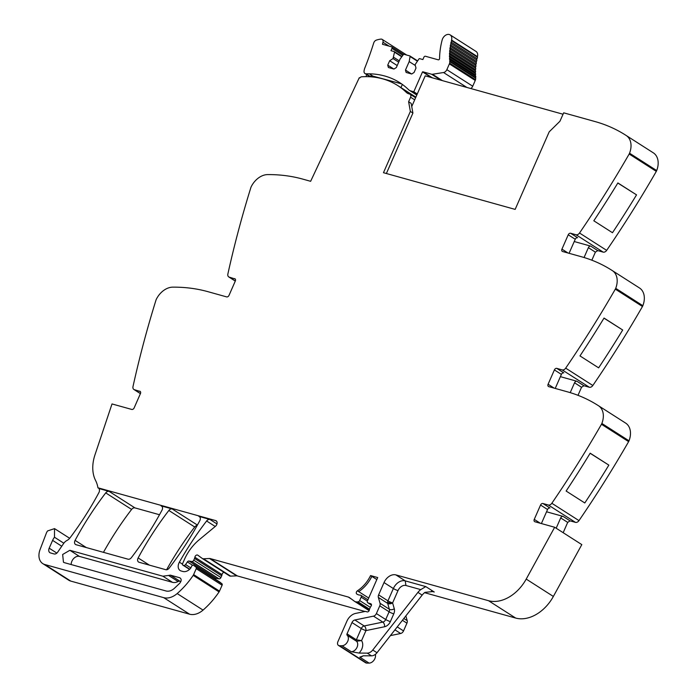 <?xml version="1.0" encoding="UTF-8"?>
<svg xmlns="http://www.w3.org/2000/svg" width="698" height="698" viewBox="0 0 698 698"><rect width="100%" height="100%" fill="white"/><g stroke="black" fill="none" stroke-linecap="round" stroke-linejoin="round"><path stroke-width="1.05" d="M591.843 260.197L595.385 252.144L597.758 250.608L603.159 252.118A3.603 2.574 -57.4 0 0 606.667 250.373A863.888 617.538 -57.4 0 0 656.312 171.376A4.319 3.089 -57.4 0 0 656.696 170.565A18 12.869 -57.4 0 0 653.372 152.871A215.97 154.389 -57.4 0 0 652.839 152.53L625.696 135.176A215.97 154.389 -57.4 0 0 619.65 131.573A215.97 154.389 -57.4 0 0 595.185 121.6L563.679 112.823L559.944 121.243L549.204 131.826L515.15 209.391L383.472 172.703L410.363 111.436L408.618 101.751L411.166 103.374L412.911 113.067L386.378 173.514M570.214 392.642L574.541 382.792L581.539 387.268L583.912 385.732L589.313 387.242A3.603 2.574 -57.4 0 0 592.829 385.497A863.888 617.538 -57.4 0 0 642.465 306.501A4.319 3.089 -57.4 0 0 642.858 305.689A18 12.869 -57.4 0 0 639.534 288.004A215.97 154.389 -57.4 0 0 638.993 287.655L611.849 270.3A215.97 154.389 -57.4 0 0 605.803 266.697A215.97 154.389 -57.4 0 0 581.347 256.724L562.605 251.507A2.164 1.544 122.6 0 1 562.3 251.367A2.164 1.544 122.6 0 1 561.942 249.125L568.024 253.016M581.539 387.268L578.005 395.321M556.175 528.22L560.695 517.925L567.692 522.392L570.074 520.865L575.466 522.366A3.603 2.574 -57.4 0 0 578.982 520.621A863.888 617.538 -57.4 0 0 628.628 441.625A4.319 3.089 -57.4 0 0 629.011 440.813A18 12.869 -57.4 0 0 625.687 423.128A215.97 154.389 -57.4 0 0 625.146 422.779L598.003 405.425A215.97 154.389 -57.4 0 0 591.956 401.83A215.97 154.389 -57.4 0 0 567.5 391.848L548.759 386.631A2.164 1.544 122.6 0 1 548.454 386.491A2.164 1.544 122.6 0 1 548.096 384.249L554.177 388.14M567.692 522.392L563.173 532.696M581.809 544.615L553.357 596.45L526.213 579.087L554.666 527.26L581.809 544.615M424.567 592.681L515.665 618.062A35.999 25.73 -57.4 0 0 550.705 600.76A35.999 25.73 -57.4 0 0 553.357 596.45M405.835 615.933L407.187 620.644L403.828 618.498M390.418 635.608L400.643 633.496A3.603 2.574 -57.4 0 0 403.531 630.922L406.925 623.183A3.603 2.574 -57.4 0 0 407.187 620.644M368.71 598.029L358.693 591.625A1.981 1.413 -57.4 0 0 358.685 591.634L357.411 590.822A28.793 20.582 -57.4 0 0 370.577 575.571L377.697 577.551L367.462 600.873A1.797 1.283 -57.4 0 0 367.759 602.74A1.797 1.283 -57.4 0 0 367.968 602.845L370.786 603.77A1.797 1.283 -57.4 0 1 370.996 603.875A1.797 1.283 -57.4 0 1 370.952 606.3A3.603 2.574 -57.4 0 0 370.272 607.426L369.67 608.787A3.603 2.574 -57.4 0 0 369.329 610A1.797 1.283 -57.4 0 1 367.174 611.884L365.656 611.465A1.797 1.283 -57.4 0 0 365.115 611.457L355.561 613.42A10.802 7.722 -57.4 0 0 346.915 621.15L337.893 641.698A3.603 2.574 -57.4 0 0 338.486 645.432L365.63 662.786A3.603 2.574 -57.4 0 0 366.694 663.091L369.094 663.1A6.116 4.371 -57.4 0 0 374.006 660.16A6.116 4.371 -57.4 0 0 375.35 654.375M202.403 558.54L229.354 575.771A3.603 2.574 -57.4 0 0 229.45 575.841A3.603 2.574 -57.4 0 0 230.637 576.138L236.657 575.85A3.603 2.574 -57.4 0 1 237.337 575.929L364.967 611.483M224.006 572.36A2.164 1.544 -57.4 0 0 222.025 574.62L194.873 557.257A3.603 2.574 -57.4 0 1 194.533 558.444L193.765 560.197A1.797 1.283 -57.4 0 1 191.898 561.497L189.01 561.044A1.797 1.283 -57.4 0 0 187.369 561.934L185.572 564.551A1.797 1.283 -57.4 0 1 183.818 565.415L183.042 565.197A1.44 1.03 -57.4 0 1 182.606 563.609L184.377 559.569A39.594 28.304 -57.4 0 1 188.163 552.432A39.594 28.304 -57.4 0 1 199.2 539.763L215.394 526.353A3.603 2.574 -57.4 0 0 216.153 520.813A3.603 2.574 -57.4 0 0 215.638 520.586L97.947 487.797A35.999 25.73 -57.4 0 0 95.574 480.468A35.999 25.73 -57.4 0 1 94.972 454.852L112.012 403.941L131.765 409.438A2.164 1.544 122.6 0 0 134.147 407.911L140.438 393.567L134.382 389.685A3.603 2.574 -57.4 0 1 133.868 389.458A3.603 2.574 -57.4 0 1 132.995 386.579A863.888 617.538 -57.4 0 1 155.366 302.094A863.888 617.538 -57.4 0 1 155.968 300.157A4.319 3.089 -57.4 0 1 156.3 299.329A18 12.869 122.6 0 1 172.738 287.148A215.97 154.389 122.6 0 1 180.974 287.332A215.97 154.389 122.6 0 1 207.908 291.668L226.641 296.894A2.164 1.544 122.6 0 0 229.023 295.359L235.313 281.024L229.258 277.141A3.603 2.574 -57.4 0 1 228.752 276.914A3.603 2.574 -57.4 0 1 227.871 274.026A863.888 617.538 -57.4 0 1 250.852 187.605A4.319 3.089 -57.4 0 1 251.175 186.776A18 12.869 -57.4 0 1 267.613 174.596A215.97 154.389 -57.4 0 1 302.784 179.116L310.636 181.306L359.261 77.766L359.758 77.932A2.923 2.085 -57.4 0 1 361.773 76.78A105.826 75.646 -57.4 0 1 397.686 85.522A105.826 75.646 -57.4 0 1 406.384 92.424A10.802 7.722 -57.4 0 0 407.274 93.131A10.802 7.722 -57.4 0 0 408.792 93.811L409.7 94.064A2.879 2.059 -57.4 0 1 410.101 94.239A2.879 2.059 -57.4 0 1 410.59 97.205A2.879 2.059 -57.4 0 1 410.59 97.223L408.618 101.751M214.853 578.895A1.797 1.283 -57.4 0 1 216.153 578.398L219.041 578.851A1.797 1.283 -57.4 0 0 220.908 577.551L221.685 575.798A3.603 2.574 -57.4 0 0 222.025 574.62M63.832 543.219L54.488 537.233L54.54 528.622L47.612 530.916A6.483 4.633 -57.4 0 0 46.33 533.202L40.083 549.553A14.396 10.296 -57.4 0 0 42.814 563.635L68.692 580.178A14.396 10.296 -57.4 0 0 70.725 581.076L189.586 614.196A18 12.869 -57.4 0 0 203.048 610.104A68.395 48.886 -57.4 0 0 219.067 591.904A3.603 2.574 -57.4 0 0 219.495 591.127L222.095 585.221A1.44 1.03 -57.4 0 0 221.92 583.764L219.661 581.975A1.797 1.283 -57.4 0 0 219.582 581.923A1.797 1.283 -57.4 0 0 219.504 581.87M197.194 525.428A3.603 2.574 -57.4 0 0 194.716 527.007A251.969 180.119 -57.4 0 0 166.595 569.76M103.461 552.336A251.969 180.119 -57.4 0 1 131.608 509.427A3.603 2.574 -57.4 0 1 134.958 507.9L159.51 514.74M235.209 278.999L229.258 277.141M140.333 391.543L134.382 389.685M56.87 553.104L49.183 548.192A4.319 3.089 -57.4 0 0 49.898 552.676A4.319 3.089 -57.4 0 0 50.509 552.947L54.139 553.959A3.603 2.574 -57.4 0 0 57.637 552.223L63.684 543.428A7.198 5.148 -57.4 0 1 66.929 540.496A7.556 5.401 -57.4 0 0 70.079 537.774A251.969 180.119 -57.4 0 0 98.915 492.579A3.603 2.574 -57.4 0 0 99.439 490.153A35.999 25.73 -57.4 0 0 99.221 488.609L97.947 487.797M49.183 548.192L52.612 540.383A10.802 7.722 -57.4 0 1 54.488 537.233M42.814 563.635A14.396 10.296 -57.4 0 0 44.846 564.534L163.716 597.654A18 12.869 -57.4 0 0 177.17 593.562A68.395 48.886 -57.4 0 0 193.198 575.361A3.603 2.574 -57.4 0 0 193.625 574.585L196.217 568.678A1.44 1.03 -57.4 0 0 196.042 567.221L193.782 565.432A1.797 1.283 -57.4 0 0 193.704 565.38A1.797 1.283 -57.4 0 0 191.47 566.54L190.955 567.727A1.797 1.283 -57.4 0 1 190.563 568.346A8.638 6.177 -57.4 0 1 182.937 571.479L181.14 570.981A7.198 5.148 -57.4 0 1 180.128 570.528A7.198 5.148 -57.4 0 1 179.386 562.16A251.969 180.119 -57.4 0 1 206.617 520.987A3.603 2.574 -57.4 0 1 209.967 519.469L198.86 516.372A3.603 2.574 -57.4 0 1 199.366 516.599A3.603 2.574 -57.4 0 1 199.794 520.691A251.969 180.119 -57.4 0 1 169.143 568.172A3.603 2.574 -57.4 0 1 165.784 569.699L139.068 562.256A3.603 2.574 -57.4 0 1 138.562 562.03A3.603 2.574 -57.4 0 1 138.143 557.938A251.969 180.119 -57.4 0 1 168.846 510.465A3.603 2.574 -57.4 0 1 172.197 508.947L161.081 505.849A3.603 2.574 -57.4 0 1 161.587 506.076A3.603 2.574 -57.4 0 1 162.006 510.159A251.969 180.119 -57.4 0 1 131.381 557.658A3.603 2.574 -57.4 0 1 128.031 559.185L76.012 544.693A3.603 2.574 -57.4 0 1 75.506 544.466A3.603 2.574 -57.4 0 1 75.087 540.374A251.969 180.119 -57.4 0 1 105.73 492.884A3.603 2.574 -57.4 0 1 109.089 491.366L99.221 488.609M229.45 575.841L202.307 558.487A3.603 2.574 -57.4 0 1 202.211 558.417L197.822 555.198A2.164 1.544 -57.4 0 0 197.761 555.154A2.164 1.544 -57.4 0 0 197.455 555.023A2.164 1.544 -57.4 0 0 194.873 557.257M202.307 558.487A3.603 2.574 -57.4 0 0 203.493 558.784L209.505 558.496A3.603 2.574 -57.4 0 1 210.185 558.566L348.293 597.043A7.198 5.148 -57.4 0 1 349.305 597.497A7.198 5.148 -57.4 0 1 349.506 597.628L354.348 601.187A7.198 5.148 -57.4 0 0 354.54 601.327A7.198 5.148 -57.4 0 0 356.966 601.92L358.022 601.859A1.797 1.283 -57.4 0 0 359.653 600.542L361.145 597.148A1.797 1.283 -57.4 0 0 360.849 595.281A1.797 1.283 -57.4 0 0 360.325 595.132A11.517 8.236 -57.4 0 1 357.018 594.164A11.517 8.236 -57.4 0 1 356.748 593.981A1.981 1.413 -57.4 0 1 357.411 590.822M376.824 579.558L370.577 575.571M338.486 645.432A3.603 2.574 -57.4 0 0 339.551 645.737L341.95 645.746A6.116 4.371 -57.4 0 0 347.569 641.637A6.116 4.371 -57.4 0 0 347.159 635.25A1.44 1.03 -57.4 0 1 347.028 633.836L351.975 622.555A3.603 2.574 -57.4 0 1 354.863 619.981L373.5 616.142A3.603 2.574 -57.4 0 0 376.388 613.568L379.782 605.829A3.603 2.574 -57.4 0 0 380.044 603.29L378.351 597.427A3.603 2.574 -57.4 0 1 378.613 594.888L384.022 582.568A10.802 7.722 -57.4 0 1 395.914 574.908L488.521 600.708A35.999 25.73 -57.4 0 0 526.213 579.087M354.863 619.981L364.19 625.949A3.603 2.068 -101.7 0 1 365.961 630.591L361.564 640.607C363.161 643.163 363.126 646.252 361.459 649.873L359.217 653.092L367.235 653.127L371.476 655.841L363.466 655.806L359.767 657.132A6.116 4.371 -57.4 0 0 363.161 655.806M359.217 653.092L351.277 651.714L341.95 645.746M575.466 522.366L548.323 505.012L542.931 503.511A2.164 1.544 122.6 0 0 540.549 505.038L534.258 519.382A2.164 1.544 122.6 0 0 534.616 521.624A2.164 1.544 122.6 0 0 534.912 521.755L554.666 527.26M560.695 517.925A2.164 1.544 122.6 0 1 563.077 516.389L570.074 520.865M546.551 511.782L563.077 516.389M548.323 505.012A3.603 2.574 -57.4 0 0 551.839 503.267A863.888 617.538 -57.4 0 0 600.428 426.085A863.888 617.538 -57.4 0 0 601.475 424.271A4.319 3.089 -57.4 0 0 601.868 423.459A18 12.869 -57.4 0 0 598.544 405.774A215.97 154.389 -57.4 0 0 598.003 405.425M608.848 465.121A863.888 617.538 -57.4 0 1 584.793 502.97L566.13 491.043A863.888 617.538 -57.4 0 0 590.185 453.185L608.848 465.121L590.133 453.281M574.541 382.792A2.164 1.544 122.6 0 1 576.914 381.265L583.912 385.732M548.096 384.249L554.395 369.914A2.164 1.544 122.6 0 1 556.768 368.378L562.169 369.888A3.603 2.574 -57.4 0 0 565.685 368.143A863.888 617.538 -57.4 0 0 614.275 290.961A863.888 617.538 -57.4 0 0 615.322 289.147A4.319 3.089 -57.4 0 0 615.715 288.335A18 12.869 -57.4 0 0 612.39 270.649A215.97 154.389 -57.4 0 0 611.849 270.3M560.398 376.658L576.914 381.265M622.695 329.997A863.888 617.538 -57.4 0 1 598.631 367.846L579.977 355.91A863.888 617.538 -57.4 0 0 604.032 318.061L622.695 329.997L603.971 318.157M595.385 252.144L588.379 247.668L584.06 257.518M588.379 247.668A2.164 1.544 122.6 0 1 590.761 246.132L597.758 250.608M561.942 249.125L568.233 234.79A2.164 1.544 122.6 0 1 570.615 233.254L576.016 234.755A3.603 2.574 -57.4 0 0 579.523 233.019A863.888 617.538 -57.4 0 0 628.121 155.837A863.888 617.538 -57.4 0 0 629.168 154.014A4.319 3.089 -57.4 0 0 629.552 153.211A18 12.869 -57.4 0 0 626.228 135.517A215.97 154.389 -57.4 0 0 625.696 135.176M574.236 241.534L590.761 246.132M636.541 194.864A863.888 617.538 -57.4 0 1 612.478 232.722L593.815 220.786A863.888 617.538 -57.4 0 0 617.878 182.937L636.541 194.864L617.817 183.033M412.911 113.067L410.363 111.436M234.659 278.642A2.164 1.544 122.6 0 1 234.964 278.772A2.164 1.544 122.6 0 1 235.313 281.024M139.774 391.194A2.164 1.544 122.6 0 1 140.08 391.325A2.164 1.544 122.6 0 1 140.438 393.567M170.434 575.161L162.922 576.216L69.861 550.294L62.654 554.482L63.457 562.248L64.425 562.675L166.08 590.997C168.707 591.634 171.376 590.831 174.09 588.597L179.848 583.135C181.637 580.649 181.593 578.851 179.7 577.743L170.434 575.161L179.971 581.268A3.603 2.574 -57.4 0 0 178.095 581.53L168.558 575.431M367.235 653.127A7.198 5.148 -57.4 0 0 372.758 650.013L417.919 592.384A10.802 7.722 -57.4 0 1 420.781 589.627L425.754 586.59L405.241 580.876L395.914 574.908M371.476 655.841A7.198 5.148 -57.4 0 0 377.007 652.726L372.758 650.013M425.754 586.59L434.243 592.009L432.873 591.555L425.03 592.34A10.802 7.722 -57.4 0 0 422.159 595.097L377.007 652.726M541.386 523.561L547.546 509.514A2.164 1.544 122.6 0 1 549.928 507.978L542.931 503.511M555.224 388.428L561.393 374.39A2.164 1.544 122.6 0 1 563.766 372.854L556.768 368.378M569.071 253.304L575.239 239.257A2.164 1.544 122.6 0 1 577.612 237.73L570.615 233.254M351.277 651.714A6.116 4.371 -57.4 0 0 356.905 647.596A6.116 4.371 -57.4 0 0 356.495 641.218L361.564 640.607L356.355 639.804A1.44 1.03 -57.4 0 0 356.495 641.218L347.159 635.25M180.878 581.521L179.971 581.268M178.095 581.53A10.802 7.722 -57.4 0 1 172.467 582.324L79.406 556.393A6.84 4.886 -57.4 0 0 73.866 558.339A6.84 4.886 -57.4 0 0 71.161 564.551M410.59 97.223L414.691 99.84M431.373 77.548L422.517 71.885L413.792 91.77L417.256 93.986M422.517 71.885A1.091 0.777 122.6 0 1 423.014 71.842L432.385 77.836M389.091 46.12L382.975 42.212A3.411 2.443 -57.4 0 0 382.172 39.385A3.411 2.443 -57.4 0 0 380.899 39.114A28.635 20.469 -57.4 0 0 376.318 40.126A3.411 2.443 -57.4 0 0 373.727 42.944A273.808 195.728 -57.4 0 1 364.714 68.282A6.142 4.397 -57.4 0 0 364.225 70.193A3.603 2.574 -57.4 0 0 364.975 73.526A3.603 2.574 -57.4 0 0 366.118 73.831A105.834 75.654 -57.4 0 1 369.294 73.814A105.826 75.646 -57.4 0 1 399.753 82.669A105.826 75.646 -57.4 0 1 408.452 89.571A10.828 7.739 122.6 0 0 409.333 90.278L416.793 95.041M382.975 42.212L382.469 44.279L391.526 46.801A1.44 1.03 -57.4 0 1 391.962 48.389L390.967 50.666L394.213 51.573A0.724 0.515 122.6 0 1 394.501 52.158L393.044 58.562L398.698 62.183M399.273 60.874L393.611 57.262M393.044 58.562L389.676 60.735L387.739 65.132L388.402 67.514L393.969 69.058L396.351 67.532L400.067 59.06L403.365 54.627A0.724 0.515 122.6 0 1 404.046 54.313L409.787 55.91A0.724 0.515 122.6 0 1 410.075 56.494L409.185 61.599L405.468 70.07L406.131 72.452L411.698 73.997L414.08 72.47L416.008 68.072L415.074 64.696L418.94 58.964A0.724 0.515 122.6 0 1 419.62 58.649L422.875 59.557L423.869 57.28A1.44 1.03 -57.4 0 1 425.457 56.259L438.274 59.827A1.082 0.777 -57.4 0 0 439.574 58.562A69.591 49.75 -57.4 0 1 442.139 40.039A6.116 4.371 -57.4 0 1 450.158 34.9A6.116 4.371 -57.4 0 1 451.58 40.065L451.449 40.58L477.319 57.123L477.449 56.608A6.116 4.371 -57.4 0 0 476.027 51.443L450.158 34.9M397.214 65.56L389.676 60.735M393.82 69.023L387.739 65.132M415.293 65.499L409.185 61.599M411.55 73.962L405.468 70.07M477.319 57.123A1.082 0.768 -57.4 0 1 476.961 58.606L451.091 42.063A1.082 0.768 -57.4 0 0 451.449 40.58M476.961 58.606L476.682 59.897L450.803 43.355L451.091 42.063M476.682 59.897A1.082 0.768 -57.4 0 1 476.385 61.372L450.515 44.829A1.082 0.768 -57.4 0 0 450.803 43.355M476.385 61.372L476.158 62.663L450.289 46.12L450.515 44.829M476.158 62.663A1.082 0.768 -57.4 0 1 475.931 64.129L450.062 47.595A1.082 0.768 -57.4 0 0 450.289 46.12M475.931 64.129L475.766 65.411L449.896 48.869L450.062 47.595M475.766 65.411A1.082 0.768 -57.4 0 1 475.608 66.868L449.739 50.326A1.082 0.768 -57.4 0 0 449.896 48.869M475.608 66.868L475.504 68.134L449.625 51.6L449.739 50.326M475.504 68.134A1.082 0.768 -57.4 0 1 475.408 69.582L449.538 53.039A1.082 0.768 -57.4 0 0 449.625 51.6M475.408 69.582L475.355 70.83L449.486 54.287L449.538 53.039M475.355 70.83A1.082 0.768 -57.4 0 1 475.338 72.252L449.46 55.709A1.082 0.768 -57.4 0 0 449.486 54.287M475.338 72.252L475.347 73.491L449.503 56.966A1.082 0.768 -57.4 0 0 449.468 56.948L449.46 55.709M475.364 73.499A1.082 0.768 -57.4 0 1 475.652 74.101A1.082 0.768 -57.4 0 0 475.652 74.101A1.082 0.768 -57.4 0 1 475.39 74.887L449.521 58.344A1.082 0.768 -57.4 0 0 449.495 56.957L475.364 73.499A1.082 0.768 -57.4 0 0 475.347 73.491M475.39 74.887L475.46 76.091L449.687 59.618M449.521 58.344L449.582 59.557A1.082 0.768 -57.4 0 1 449.931 60.141A1.082 0.768 -57.4 0 0 449.931 60.141A1.082 0.768 -57.4 0 1 449.695 60.927L449.774 61.651L475.643 78.193L475.574 77.469L449.695 60.927M475.574 77.469A1.082 0.768 -57.4 0 0 475.46 76.099M475.643 78.193A3.979 2.844 -57.4 0 1 475.521 79.677A3.961 2.836 -57.4 0 1 475.251 80.453L449.381 63.911A3.961 2.836 -57.4 0 0 449.652 63.134A3.979 2.844 -57.4 0 0 449.774 61.651M449.381 63.911L446.851 69.669A3.961 2.827 122.6 0 1 445.106 71.85A3.961 2.827 122.6 0 1 443.544 72.522L466.857 87.433M475.251 80.453L472.729 86.212A3.961 2.827 122.6 0 1 470.984 88.393A3.961 2.827 122.6 0 1 470.784 88.533M442.41 80.628L432.463 74.267L443.544 72.522M432.463 74.267A3.429 2.452 122.6 0 1 431.565 74.224L423.014 71.842M364.975 73.526L368.579 75.829A3.603 2.574 -57.4 0 0 369.722 76.134L366.118 73.831M366.799 74.695L365.874 76.649M401.542 83.856L372.906 76.117L369.722 76.134M400.949 87.608L402.345 84.432M413.792 91.77L410.86 90.958A10.828 7.739 122.6 0 1 409.333 90.278M563.05 114.236L425.222 75.838L411.741 106.558M61.756 546.229L52.612 540.383M70.725 581.076L44.846 564.534M189.586 614.196L163.716 597.654M203.048 610.104L177.17 593.562M219.067 591.904L193.198 575.361M219.495 591.127L193.625 574.585M222.095 585.221L196.217 568.678M221.92 583.764L196.042 567.221M219.661 581.975L193.782 565.432M182.457 564.132L179.386 562.16M215.228 526.493L206.617 520.987M216.965 523.936L209.967 519.469M134.958 507.9L109.089 491.366M216.572 521.179L215.638 520.586M199.785 516.965L198.86 516.372M197.403 525.062L172.197 508.947M162.006 506.443L161.081 505.849M189.568 569.367L183.042 565.197M189.743 569.202L183.818 565.415M190.851 567.928L185.572 564.551M192.674 565.328L187.369 561.934M216.153 578.398L189.01 561.044M219.041 578.851L191.898 561.497M220.908 577.551L193.765 560.197M221.685 575.798L194.533 558.444M230.637 576.138L203.493 558.784M236.657 575.85L209.505 558.496M237.337 575.929L210.185 558.566M351.487 599.085L348.293 597.043M369.355 609.834L356.966 601.92M369.512 609.206L358.022 601.859M370.306 607.356L359.653 600.542M367.366 601.126L361.145 597.148M357.306 594.338L356.748 593.981M358.693 591.625A28.793 20.582 -57.4 0 0 371.851 576.382M371.476 605.087L367.968 602.845M366.694 663.091L339.551 645.737M369.094 663.1L359.767 657.132M400.643 633.496L394.937 629.84M403.531 630.922L397.241 626.9M406.925 623.183L402.414 620.295M515.665 618.062L488.521 600.708M434.243 592.009L431.486 591.241M578.982 520.621L551.839 503.267M628.628 441.625L601.475 424.271M629.011 440.813L601.868 423.459M625.687 423.128L598.544 405.774M589.313 387.242L562.169 369.888M592.829 385.497L565.685 368.143M642.465 306.501L615.322 289.147M642.858 305.689L615.715 288.335M639.534 288.004L612.39 270.649M576.016 234.755L603.159 252.118M606.667 250.373L579.523 233.019M656.312 171.376L629.168 154.014M656.696 170.565L629.552 153.211M653.372 152.871L626.228 135.517M149.398 565.136L138.143 557.938M194.716 527.007L168.846 510.465M86.325 547.564L75.087 540.374M131.608 509.427L105.73 492.884M384.022 582.568L393.358 588.536A10.802 7.722 -57.4 0 1 405.241 580.876L405.931 585.491L420.781 589.627M405.931 585.491A7.198 5.148 -57.4 0 0 398.008 590.595L392.599 602.915A3.603 0.541 23.7 0 1 387.948 600.856L378.613 594.888M384.598 626.743A3.603 2.068 78.3 0 0 382.836 622.11L364.19 625.949A3.603 2.574 -57.4 0 0 362.524 626.83A3.603 2.574 -57.4 0 0 361.302 628.523A3.603 0.541 23.7 0 0 365.961 630.591L384.598 626.743A7.198 5.148 -57.4 0 0 390.374 621.595L393.768 613.856A7.198 5.148 -57.4 0 0 394.291 608.787L392.599 602.915A3.603 1.448 5.9 0 1 387.591 602.173A3.603 2.574 -57.4 0 0 387.687 603.386L378.351 597.427M422.159 595.097L417.919 592.384M534.258 519.382L540.339 523.264M540.549 505.038L547.546 509.514M554.395 369.914L561.393 374.39M568.233 234.79L575.239 239.257M351.975 622.555L361.302 628.523L356.355 639.804L347.028 633.836M393.768 613.856A3.603 0.541 23.7 0 1 389.118 611.797L385.715 619.527A3.603 2.574 -57.4 0 1 382.836 622.11L373.5 616.142M390.374 621.595A3.603 0.541 23.7 0 1 385.715 619.527L376.388 613.568M380.044 603.29L389.379 609.258A3.603 2.574 -57.4 0 1 389.118 611.797L379.782 605.829M394.291 608.787A3.603 2.129 163.9 0 1 389.379 609.258L387.687 603.386A3.603 2.129 163.9 0 0 392.599 602.915M398.008 590.595A3.603 0.541 -156.3 0 1 393.358 588.536L387.948 600.856A3.603 2.574 -57.4 0 0 387.591 602.173M79.406 556.393L69.861 550.294M172.467 582.324L162.922 576.216M408.286 93.637L406.384 92.424M402.833 55.334L391.962 48.389M394.405 51.696L401.952 56.521M394.501 52.158L401.751 56.791M409.892 55.962L417.544 60.848L409.979 56.032M410.075 56.494L417.325 61.136M477.449 56.608L451.58 40.065M475.521 79.677L449.652 63.134M446.851 69.669L472.729 86.212M431.565 74.224L440.935 80.209M372.906 76.117L369.294 73.814M410.86 90.958L416.898 94.815M235.287 281.093L228.752 276.914M140.403 393.637L133.868 389.458M69.669 538.289L54.54 528.622M219.582 581.923L193.704 565.38M189.542 569.394L182.841 565.11M369.137 610.654L354.54 601.327M367.933 599.809L360.849 595.281M371.467 605.114L367.759 602.74M415.868 97.144L397.686 85.522M415.598 97.755L410.101 94.239M406.664 55.037L382.172 39.385M403.54 54.444L391.726 46.888M394.318 51.617L401.969 56.512M475.513 76.126L449.634 59.583"/></g></svg>
